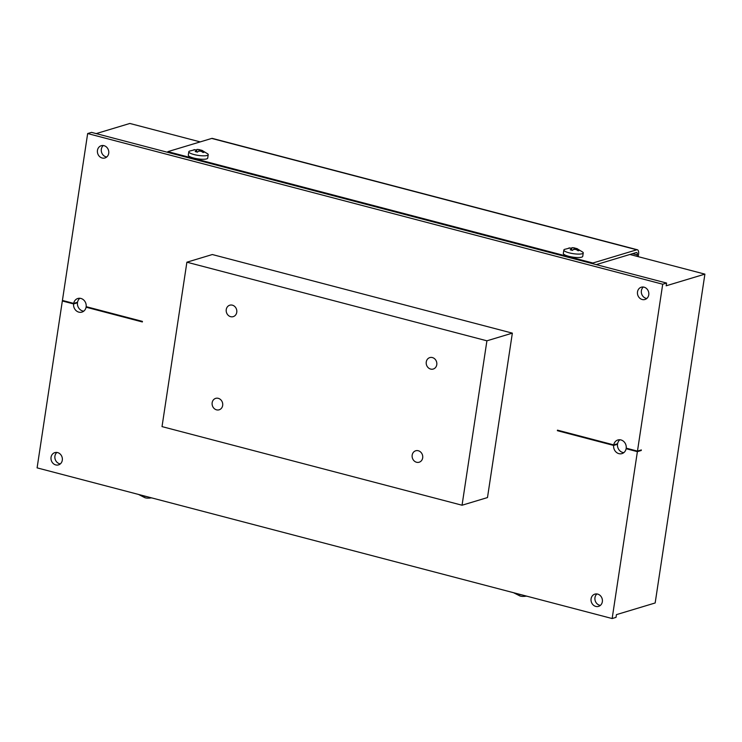<?xml version="1.0" encoding="UTF-8"?>
<svg xmlns="http://www.w3.org/2000/svg" width="742" height="742" viewBox="0 0 742 742"><rect width="100%" height="100%" fill="white"/><g stroke="black" fill="none" stroke-linecap="round" stroke-linejoin="round"><path stroke-width="1.11" d="M592.756 263.716L592.867 263.011L636.766 249.794A5.686 2.374 -75.3 0 1 637.378 249.766A5.686 2.374 -75.3 0 1 638.519 254.497L638.194 256.649M167.729 152.351L167.831 151.646L211.73 138.429A5.686 2.374 -75.3 0 1 212.342 138.402L637.378 249.766M637.007 256.342L637.23 254.886L632.583 253.662M596.216 264.625L636.348 252.53A2.847 1.187 -75.3 0 1 636.655 252.521A2.847 1.187 -75.3 0 1 637.23 254.886M139.144 494.608A9.813 2.207 8.6 0 0 146.684 496.583M145.042 497.752L145.015 497.743A3.274 0.733 8.6 0 0 145.042 497.752A3.274 0.733 8.6 0 0 147.435 498.142L150.134 498.067M145.024 497.752L138.513 494.441M514.178 592.867A9.813 2.207 8.6 0 0 521.709 594.843M520.077 596.012L520.04 596.012A3.274 0.733 8.6 0 0 520.077 596.012A3.274 0.733 8.6 0 0 522.47 596.401L525.16 596.327M520.059 596.012L513.538 592.71M201.907 150.329L207.797 153.9A9.813 2.207 -171.4 0 1 208.214 154.688L207.704 158.111A9.813 2.207 -171.4 0 1 193.541 157.99A9.813 2.207 -171.4 0 1 188.292 155.18L188.811 151.748A9.813 2.207 -171.4 0 1 189.451 151.118L194.515 149.838M576.942 248.598L582.822 252.159A9.813 2.207 -171.4 0 1 583.249 252.948L582.73 256.38A9.813 2.207 -171.4 0 1 568.576 256.25A9.813 2.207 -171.4 0 1 563.326 253.439L563.846 250.017A9.813 2.207 -171.4 0 1 564.486 249.386L569.541 248.106M592.867 263.011L167.831 151.646M208.214 154.688A9.813 2.207 -171.4 0 1 194.061 154.559A9.813 2.207 -171.4 0 1 188.811 151.748M196.528 151.822L196.89 149.448A3.274 0.733 -171.4 0 1 197.715 149.448A3.274 0.733 -171.4 0 1 199.199 149.606L201.434 150.274M196.89 149.448L197.715 149.448M196.259 151.758L196.463 150.431A3.274 0.733 -171.4 0 1 195.721 149.828A3.274 0.733 -171.4 0 1 195.73 149.801L193.384 149.967L194.543 149.615M196.463 150.431L195.202 151.535L197.446 152.119L198.717 151.025A3.274 0.733 -171.4 0 0 201.017 151.183L203.132 152.518L204.3 152.175L202.186 150.83A3.274 0.733 -171.4 0 1 202.186 150.83L202.037 151.776M583.249 252.948A9.813 2.207 -171.4 0 1 569.095 252.827A9.813 2.207 -171.4 0 1 563.846 250.017M571.563 250.091L571.924 247.707A3.274 0.733 -171.4 0 1 572.75 247.717A3.274 0.733 -171.4 0 1 574.225 247.874L576.469 248.542M571.924 247.707L572.75 247.717M571.294 250.017L571.498 248.7A3.274 0.733 -171.4 0 1 570.756 248.088A3.274 0.733 -171.4 0 1 570.756 248.06L568.418 248.227L569.578 247.884M571.498 248.7L570.227 249.794L572.481 250.388L573.742 249.284A3.274 0.733 -171.4 0 0 576.052 249.451L578.166 250.787L579.326 250.434L577.211 249.099A3.274 0.733 -171.4 0 1 577.211 249.099L577.072 250.045M576.311 249.59L576.478 248.459A3.274 0.733 -171.4 0 1 577.22 249.071M576.478 248.459L577.517 248.867M575.263 248.282L575.087 249.433M574.225 247.874L574.011 249.321M201.277 151.322L201.444 150.199A3.274 0.733 -171.4 0 1 202.186 150.802M201.444 150.199L202.483 150.607M200.238 150.014L200.062 151.173M199.199 149.606L198.977 151.062M629.893 254.478L704.9 274.132L655.167 602.968L616.435 614.636L616.018 617.372L612.15 618.54L37.1 467.868L62.337 300.983L73.597 303.932A7.114 6.261 -106.8 0 0 81.935 312.104A7.114 6.261 -106.8 0 0 86.091 307.207L142.343 321.954L142.427 321.397L86.165 306.659A7.114 6.261 -106.8 0 0 80.915 298.451A7.114 6.261 -106.8 0 0 77.827 298.488A7.114 6.261 -106.8 0 0 73.681 303.385L62.421 300.436L87.658 133.551L662.708 284.223L637.471 451.108L626.211 448.159A7.114 6.261 -106.8 0 0 620.961 439.941A7.114 6.261 -106.8 0 0 617.873 439.987A7.114 6.261 -106.8 0 0 613.717 444.885L557.465 430.147L557.381 430.694L613.643 445.432A7.114 6.261 -106.8 0 0 621.981 453.603A7.114 6.261 -106.8 0 0 626.127 448.706L637.387 451.655L612.15 618.54M96.182 133.606L129.85 123.46L200.219 141.898M87.658 133.551L91.535 132.382L666.585 283.054L666.168 285.8L704.9 274.132M73.597 303.932L77.465 302.773L76.537 302.523M77.465 302.773A7.114 6.261 -106.8 0 0 83.763 311.158M79.876 298.275A7.114 6.261 -106.8 0 0 77.548 302.217L73.681 303.385M637.387 451.655L641.255 450.487L641.338 449.94L637.471 451.108M619.922 439.765A7.114 6.261 -106.8 0 0 617.594 443.716L613.717 444.885M613.643 445.432L617.511 444.272L616.583 444.022M617.511 444.272A7.114 6.261 -106.8 0 0 623.809 452.648M641.255 450.487L640.327 450.246M57.607 452.592A6.4 5.639 -106.8 0 0 54.825 452.629A6.4 5.639 -106.8 0 0 50.994 458.834A6.4 5.639 -106.8 0 0 55.743 464.919A6.4 5.639 -106.8 0 0 58.516 464.882A6.4 5.639 -106.8 0 0 62.356 458.677A6.4 5.639 -106.8 0 0 57.607 452.592M104.019 145.673A6.4 5.639 -106.8 0 0 101.246 145.71A6.4 5.639 -106.8 0 0 97.406 151.915A6.4 5.639 -106.8 0 0 102.155 158.009A6.4 5.639 -106.8 0 0 104.937 157.972A6.4 5.639 -106.8 0 0 108.777 151.767A6.4 5.639 -106.8 0 0 104.019 145.673M644.065 287.173A6.4 5.639 -106.8 0 0 641.292 287.21A6.4 5.639 -106.8 0 0 637.452 293.415A6.4 5.639 -106.8 0 0 642.201 299.508A6.4 5.639 -106.8 0 0 644.983 299.471A6.4 5.639 -106.8 0 0 648.814 293.257A6.4 5.639 -106.8 0 0 644.065 287.173M597.653 594.092A6.4 5.639 -106.8 0 0 594.871 594.129A6.4 5.639 -106.8 0 0 591.031 600.334A6.4 5.639 -106.8 0 0 595.789 606.418A6.4 5.639 -106.8 0 0 598.562 606.381A6.4 5.639 -106.8 0 0 602.402 600.176A6.4 5.639 -106.8 0 0 597.653 594.092M186.891 262.195L212.323 254.534L512.351 333.139L487.485 497.567L462.053 505.228L486.91 340.81L186.891 262.195L162.025 426.613L462.053 505.228M56.884 452.453A6.4 5.639 -106.8 0 0 55.047 458.825A6.4 5.639 -106.8 0 0 59.61 463.75A6.4 5.639 -106.8 0 0 60.334 463.889M103.305 145.534A6.4 5.639 -106.8 0 0 101.459 151.906A6.4 5.639 -106.8 0 0 106.032 156.84A6.4 5.639 -106.8 0 0 106.746 156.979M643.351 287.033A6.4 5.639 -106.8 0 0 641.505 293.405A6.4 5.639 -106.8 0 0 646.078 298.34A6.4 5.639 -106.8 0 0 646.792 298.479M596.93 593.952A6.4 5.639 -106.8 0 0 595.093 600.324A6.4 5.639 -106.8 0 0 599.657 605.249A6.4 5.639 -106.8 0 0 600.38 605.389M627.138 448.4L626.127 448.706M558.392 430.388L557.381 430.694M662.708 284.223L666.585 283.054M87.102 306.9L86.091 307.207M63.348 300.686L62.337 300.983M512.351 333.139L486.91 340.81M416.559 462.257A5.973 5.259 73.2 0 1 412.125 456.571A5.973 5.259 73.2 0 1 415.705 450.784A5.973 5.259 73.2 0 1 418.303 450.746A5.973 5.259 73.2 0 1 422.736 456.423A5.973 5.259 73.2 0 1 419.156 462.22A5.973 5.259 73.2 0 1 416.559 462.257M430.657 369.08A5.973 5.259 73.2 0 1 426.214 363.404A5.973 5.259 73.2 0 1 429.803 357.607A5.973 5.259 73.2 0 1 432.391 357.57A5.973 5.259 73.2 0 1 436.825 363.255A5.973 5.259 73.2 0 1 433.245 369.043A5.973 5.259 73.2 0 1 430.657 369.08M230.632 316.676A5.973 5.259 73.2 0 1 226.199 310.991A5.973 5.259 73.2 0 1 229.779 305.203A5.973 5.259 73.2 0 1 232.376 305.166A5.973 5.259 73.2 0 1 236.809 310.852A5.973 5.259 73.2 0 1 233.229 316.639A5.973 5.259 73.2 0 1 230.632 316.676M216.543 409.844A5.973 5.259 73.2 0 1 212.11 404.167A5.973 5.259 73.2 0 1 215.69 398.371A5.973 5.259 73.2 0 1 218.287 398.333A5.973 5.259 73.2 0 1 222.721 404.019A5.973 5.259 73.2 0 1 219.14 409.807A5.973 5.259 73.2 0 1 216.543 409.844M211.73 138.429L636.766 249.794M526.069 596.234L526.635 596.141M151.034 497.975L151.609 497.873"/></g></svg>
